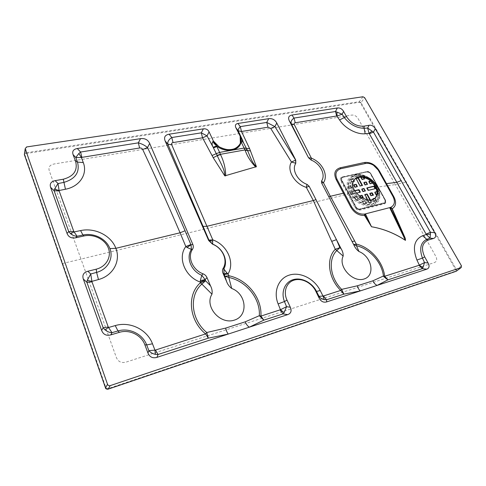 <?xml version="1.0" encoding="UTF-8"?>
<svg xmlns="http://www.w3.org/2000/svg" width="486" height="486" viewBox="0 0 486 486"><rect width="100%" height="100%" fill="white"/><g stroke="black" fill="none" stroke-linecap="round" stroke-linejoin="round"><path stroke-width="0.36" stroke-dasharray="2.43 1.82" d="M370.344 199.886L371.371 202L369.378 202.541L367.653 199.849M356.11 178.083L356.888 177.912M376.942 191.581L378.381 194.048L376.808 194.473M348.814 185.834L351.111 185.597L352.216 187.863L350.187 188.392L348.814 185.834L348.535 186.156L350.734 185.397M362.125 198.027L360.898 198.033L360.278 196.885M385.264 199.904L370.715 173.587C369.846 172.269 368.752 171.68 367.422 171.825L342.727 177.232L341.64 178.034L341.78 179.996L356.25 207.127C357.149 208.53 358.297 209.138 359.695 208.95L384.462 202.717L385.355 202.109L385.264 199.904L384.967 200.214L370.429 173.909L370.715 173.587M353.462 181.503L352.01 181.545L350.904 179.304L352.921 178.793L354.008 180.318M363.814 177.524L363.388 176.746L361.402 177.165M361.019 177.153L360.776 177.584L361.863 179.589L364.208 179.085M362.738 176.868L363.018 176.546L361.153 176.965M363.018 176.546L363.388 176.746M355.843 199.795L358.048 199.017L357.763 199.333L356.372 196.745L354.337 197.286L355.46 199.594L357.763 199.333M356.123 199.479L355.46 199.594M354.355 197.523L354.634 197.207L355.746 199.278M354.634 197.207L354.737 196.891L354.452 197.207M356.372 196.745L354.737 196.891M356.657 196.429L357.034 196.63L356.754 196.945M357.86 199.011L358.146 198.701L357.034 196.63M358.146 198.701L358.048 199.017M370.727 181.023L370.94 180.786L370.545 180.877M370.94 180.786L371.31 180.986L371.043 181.284M371.899 182.056L371.31 180.986M374.53 198.355L375.271 198.458L376.304 200.821L374.433 201.283L373.029 199.199M362.489 201.842L362.775 201.526L363.984 204.114L365.988 203.324L364.494 201.052L362.586 201.52L363.607 203.913M362.775 201.526L362.878 201.21L362.586 201.52M364.494 201.052L362.878 201.21M364.779 200.742L365.156 200.943L364.871 201.253M365.988 203.324L366.274 203.014L365.156 200.943M366.274 203.014L365.891 203.64M363.984 204.114L366.177 203.33M364.275 203.804L363.899 203.604M353.146 193.92L356.323 193.167M352.763 193.72L351.767 191.344L351.384 191.976L351.664 191.654M354.659 190.664L351.767 191.344M369.901 199.922L371.067 202.067L371.359 201.757M364.865 194.71L364.597 195.062L364.883 194.746M369.002 202.34L368.71 202.65L364.597 195.062M368.71 202.65L369.378 202.541M371.261 202.073L369.087 202.85M370.97 202.383L371.067 202.067M355.831 178.411L359.768 186.15L362.131 185.634M374.749 192.341L374.651 192.65L374.943 192.335M376.061 194.37L375.769 194.679L374.651 192.65M375.769 194.679L376.431 194.564M378.278 194.114L376.14 194.88M377.987 194.43L378.369 193.811M376.984 192.128L378.078 194.121M352.101 187.948L350.187 188.392M351.828 188.27L352.204 187.639M351.111 185.597L350.831 185.919L351.925 187.96M350.831 185.919L350.455 185.719M349.805 188.191L349.531 188.513L348.432 186.466M349.531 188.513L349.908 188.714M359.597 195.973L359.5 196.289L359.786 195.973M360.898 198.033L360.612 198.349L359.5 196.289M360.612 198.349L361.274 198.233M363.176 197.772L360.989 198.549M353.838 184.947L353.577 185.294L354.671 187.329L357.058 186.806M367.331 184.437L365.466 184.868M365.095 184.668L364.81 184.984L363.716 182.973M364.81 184.984L365.18 185.184M367.422 171.825L342.727 177.232M367.143 172.147C368.467 172.008 369.567 172.591 370.429 173.909M384.967 200.214L385.058 202.419L384.462 202.717M359.695 208.95L384.165 203.026M359.403 209.259C358.012 209.448 356.864 208.84 355.965 207.443L356.25 207.127M341.78 179.996L341.506 180.318L355.965 207.443M341.506 180.318L341.366 178.362L342.46 177.56M353.292 178.994L353.018 179.316L353.784 180.743M353.018 179.316L352.642 179.121L352.921 178.793M351.02 179.219L350.746 179.541L352.642 179.121M352.01 181.545L351.73 181.867L350.643 179.85M351.73 181.867L352.38 181.746M354.282 181.321L352.107 182.068M363.291 177.408L363.103 177.068M369.919 193.501L369.646 193.853L370.763 195.888L373.114 195.366M368.983 181.485L368.716 181.831L369.81 183.836L372.136 183.325M374.056 201.089L373.764 201.398L372.647 199.345L372.938 199.035M373.764 201.398L374.433 201.283M376.304 200.821L374.141 201.599M376.006 201.131L376.395 200.505M375.271 198.458L374.979 198.768L376.097 200.821M374.979 198.768L374.609 198.574L374.9 198.264M373.941 198.738L374.609 198.574M372.738 199.029L372.647 199.345M352.484 194.035L351.384 191.976M352.866 194.236L360.023 192.292M354.786 190.889L351.487 191.66M361.724 189.267L361.62 189.576L361.906 189.261M363.012 191.296L362.726 191.618L361.62 189.576M362.726 191.618L363.388 191.496M365.272 191.053L363.103 191.812M366.942 188.046L366.669 188.398L368.151 190.621L375.107 188.726M348.389 193.811L347.867 194.09L355.151 207.771C356.323 209.6 357.817 210.395 359.64 210.146L384.377 203.889C385.908 203.294 386.255 202.073 385.41 200.232L370.861 173.66C369.882 172.178 368.649 171.515 367.149 171.673L341.555 177.554L341.391 180.191L355.855 207.328C356.87 208.907 358.164 209.588 359.731 209.381L384.499 203.136L385.732 201.976L385.404 199.965L370.861 173.66L385.289 200.123L385.623 202.164L384.371 203.348L359.616 209.575C358.018 209.788 356.706 209.095 355.679 207.492L341.221 180.355L341.385 177.682L366.979 171.795C368.497 171.637 369.755 172.317 370.751 173.824L370.885 173.958C369.761 172.244 368.339 171.479 366.614 171.655L341.944 177.032C340.328 177.584 339.908 178.787 340.704 180.634L347.867 194.09L80.998 259.093L49.365 171.066C48.096 167.172 49.766 164.797 54.377 163.94L351.348 115.133C354.245 114.732 356.554 115.99 358.273 118.906L395.325 184.601L378.053 187.013L370.885 173.958M62.257 263.552L80.998 259.093L116.184 357.022C118.007 361.803 121.427 363.455 126.457 361.985L434.12 262.677C436.975 261.638 437.455 259.384 435.553 255.915L395.325 184.601L405.749 182.244L455.813 269.912L455.589 271.097L107.813 388.715L105.972 387.834L24.883 154.803L25.801 153.576L359.276 102.291L360.46 102.941L405.749 182.244L406.302 181.94L360.977 102.631L364.67 97.698M385.41 200.232L377.95 186.891M367.404 171.783C368.752 171.637 369.87 172.238 370.751 173.581L385.301 199.892C385.957 201.338 385.684 202.291 384.487 202.759L359.713 208.992C358.297 209.18 357.131 208.567 356.214 207.139L341.743 180.002C341.123 178.562 341.445 177.627 342.709 177.19L366.614 171.655M240.843 139.883L240.37 142.957M240.479 142.623L239.677 144.476M360.047 185.834L359.768 186.15M355.734 178.714L356.007 178.386M360.138 186.351L360.418 186.029M362.307 185.597L362.021 185.913M362.149 179.267L361.863 179.589M360.776 177.584L361.055 177.262M362.234 179.784L362.52 179.462M364.385 179.042L364.099 179.364M354.95 187.007L354.671 187.329M353.577 185.294L353.851 184.972M355.047 187.523L355.327 187.207M357.228 186.77L356.949 187.086M360.193 192.249L359.907 192.571M371.134 196.089L371.425 195.779M373.291 195.323L372.999 195.639M371.049 195.579L370.763 195.888M369.646 193.853L369.937 193.537M368.151 190.621L368.437 190.305M375.289 188.683L374.998 188.999M368.066 190.105L367.774 190.421M366.669 188.398L366.96 188.076M370.18 184.03L370.466 183.714M372.319 183.289L372.027 183.605M370.101 183.514L369.81 183.836M368.716 181.831L368.995 181.509M356.214 207.139L355.151 207.771M461.451 265.83L456.403 269.602L406.302 181.94M362.957 96.757L359.282 101.702L25.691 152.823L26.53 146.96M342.709 177.19L341.944 177.032M341.743 180.002L340.704 180.634M359.713 208.992L359.64 210.146M384.487 202.759L384.377 203.889M349.003 193.44L354.148 199.989C358.777 203.573 363.643 205.633 368.752 206.161C373.485 205.621 376.984 203.591 379.256 200.074C380.489 195.931 380.034 191.46 377.889 186.648C373.576 179.717 366.043 174.851 358.65 174.225C353.96 174.626 350.412 176.521 347.988 179.911C346.579 183.987 346.913 188.501 349.003 193.44M385.635 183.35L385.835 183.714M375.259 197.747C370.97 203.573 358.273 199.752 354.045 191.253C352.101 187.432 351.876 184.048 353.377 181.096L354.531 179.528M352.429 191.812L350.594 185.859C350.752 182.013 352.241 179.067 355.059 177.013C358.474 175.744 362.289 175.817 366.505 177.226C370.587 179.389 373.898 182.378 376.437 186.187L378.351 192.043C378.308 195.882 376.911 198.883 374.165 201.052C370.769 202.437 366.906 202.425 362.574 201.022C358.364 198.81 354.987 195.743 352.429 191.812M376.389 196.38C377.628 193.367 377.282 190.038 375.35 186.387L374.931 185.676M366.657 178.417C356.809 173.532 348.158 181.873 353.687 191.466C358.455 201.168 373.388 204.308 376.377 196.405M350.758 192.535L348.741 185.938C348.93 181.691 350.582 178.435 353.699 176.169C357.471 174.772 361.687 174.851 366.341 176.412C370.848 178.799 374.506 182.098 377.306 186.308L379.426 192.772C379.378 197.018 377.841 200.341 374.809 202.741C371.055 204.284 366.778 204.272 361.985 202.723C357.332 200.281 353.589 196.879 350.758 192.535M351.84 192.037C355.588 198.233 362.362 202.595 368.898 203.026C372.987 202.571 376.018 200.821 377.987 197.79C379.062 194.218 378.673 190.348 376.82 186.181C373.078 180.172 366.541 175.944 360.138 175.41C356.08 175.762 353.012 177.408 350.935 180.342C349.726 183.872 350.023 187.766 351.84 192.037M350.339 192.772C355.594 201.022 362.447 204.94 370.897 204.533C378.503 202.504 381.048 197.273 378.539 188.86C374.329 180.081 367.714 175.385 358.686 174.772C349.823 174.717 345.352 183.872 350.339 192.772M350.12 192.924C345.103 183.951 349.604 174.729 358.534 174.784C367.629 175.403 374.299 180.136 378.533 188.975C381.067 197.456 378.497 202.723 370.836 204.77C363.631 205.924 354.112 200.493 350.12 192.924M341.379 177.682L366.912 171.831C368.072 171.467 369.342 172.159 370.721 173.909L385.252 200.196L385.623 202.164L385.301 199.892M341.549 177.554L367.197 171.655C367.932 171.084 369.16 171.734 370.879 173.611L370.751 173.581M25.801 153.576L25.691 152.823L24.5 153.515M360.46 102.941L360.977 102.631L359.282 101.702L359.276 102.291M456.372 271.145L456.403 269.602L455.813 269.912M24.415 154.718L24.883 154.803M105.498 387.919L105.972 387.834M108.056 389.14L107.813 388.715M455.953 271.352L455.589 271.097M341.64 178.034L341.366 178.362M385.355 202.109L385.058 202.419M362.769 201.289L362.477 201.599M354.622 196.97L354.337 197.286M358.158 198.938L357.872 199.248M359.774 195.737L359.488 196.052M364.585 194.831L364.871 194.515M366.286 203.257L366.001 203.567M371.371 202L371.079 202.31M376.407 200.748L376.109 201.058M372.926 198.792L372.634 199.102M369.925 193.3L369.633 193.616M374.931 192.104L374.639 192.413M378.381 194.048L378.09 194.357M351.372 191.745L351.651 191.429M361.894 189.03L361.608 189.346M366.942 187.845L366.657 188.161M348.699 185.919L348.419 186.241M352.216 187.863L351.943 188.185M353.838 184.747L353.559 185.069M350.904 179.304L350.625 179.626M355.716 178.49L355.995 178.168M363.984 182.426L363.698 182.748M368.983 181.284L368.698 181.606M361.043 177.044L360.758 177.366M380.593 174.328L390.732 192.474M373.546 165.307L378.132 169.942M354.889 179.188L353.948 180.434M358.686 174.772L358.534 174.784C367.58 175.428 374.25 180.16 378.533 188.975L378.539 188.86C374.366 180.063 367.75 175.367 358.686 174.772"/><path stroke-width="0.73" d="M366.863 193.987L367.24 194.181L366.954 194.497L366.578 194.297L366.863 193.987L364.846 194.582M367.24 194.181L370.344 199.886M367.653 199.849L364.98 194.436M356.888 177.912L358.364 177.864L362.404 185.288L362.119 185.609L358.085 178.186L356.001 178.368L360.047 185.834L362.374 185.567M376.808 194.473L376.061 194.37L374.931 192.104L376.942 191.581M360.278 196.885L359.774 195.737L362.161 195.402L363.285 197.699L362.125 198.027M357.058 186.806L357.325 186.46L356.232 184.425L353.838 184.947M357.325 186.46L355.327 187.207L353.82 184.82M355.576 184.546L353.954 184.662M355.855 184.23L356.232 184.425M364.093 182.347L366.329 182.122L367.44 184.358L365.466 184.868L363.959 182.499M354.008 180.318L354.397 181.235L353.462 181.503M364.208 179.085L364.482 178.745L363.814 177.524M364.482 178.745L362.52 179.462L361.019 177.153M373.114 195.366L371.608 193.094L371.899 192.778L369.901 193.367M371.899 192.778L372.27 192.978L371.984 193.294M373.096 195.323L373.388 195.014L372.27 192.978M373.388 195.014L371.049 195.579L370.034 193.228M370.545 180.877L368.959 181.357M371.043 181.284L372.124 183.301L372.41 182.985L371.899 182.056M372.41 182.985L370.466 183.714L369.093 181.211M373.029 199.199L373.029 198.719L374.53 198.355M356.323 193.167L360.26 192.219M360.023 192.292L358.528 190.014L358.808 189.698L354.659 190.664M358.808 189.698L359.184 189.898L358.905 190.214M360.005 192.256L360.29 191.94L359.184 189.898M363.012 191.296L361.894 189.03L363.886 188.507L365.381 190.974L363.012 191.296M373.904 186.168L374.275 186.369L373.983 186.685L373.619 186.484L373.904 186.168L366.924 187.918M374.275 186.369L375.289 188.683L368.437 190.305L367.052 187.772M366.954 194.497L369.901 199.922M366.578 194.297L364.865 194.71M374.925 192.298L376.887 191.587M376.966 192.098L376.595 191.897M362.161 195.402L361.876 195.718L362.987 197.772L363.273 197.462M361.876 195.718L361.499 195.518L361.784 195.202M359.768 195.931L361.499 195.518M357.046 186.776L355.952 184.747M367.155 184.473L367.428 184.133M366.329 182.122L366.043 182.438L367.143 184.449M366.043 182.438L365.672 182.244L365.958 181.922M363.984 182.627L365.672 182.244M353.784 180.743L354.106 181.333L354.385 181.011M364.196 179.061L363.291 177.408M361.402 177.165L361.043 177.244M371.608 193.094L369.919 193.501M371.025 181.302L368.983 181.485M372.914 198.987L373.941 198.738M358.528 190.014L354.786 190.889M364.263 188.708L363.978 189.024L365.083 191.059L365.369 190.743M363.978 189.024L363.607 188.829L363.886 188.507M361.894 189.23L363.607 188.829M375.107 188.726L375.38 188.38M373.983 186.685L375.089 188.696M373.619 186.484L366.942 188.046M243.45 142.034L241.044 141.748L241.086 140.806L242.909 140.928L238.189 130.819L235.838 127.648L247.307 150.204C250.029 155.563 251.493 162.385 256.408 166.655L224.799 175.883L213.22 157.713L202.547 137.805L173.052 142.586C171.74 142.848 171.291 143.57 171.704 144.755L212.795 239.871C227.132 244.835 235.169 262.391 228.049 273.94L228.863 275.744C247.058 279.401 262.167 297.857 260.915 316.107L280.465 309.728L284.091 312.668L283.034 313.907L280.064 309.947M326.695 301.891C323.469 302.772 320.93 301.478 319.089 298.009L318.992 296.326L316.532 291.418C312.061 282.506 301.569 277.135 293.258 279.632C284.911 282.026 280.701 292.062 284.45 301.533L278.126 303.92C273.029 291.393 278.6 278.144 289.589 275.009C300.548 271.717 314.412 278.812 320.238 290.555L322.99 296.041L323.427 295.98L326.525 299.783L326.695 301.891L426.744 269.189L422.304 268.667L419.023 265.313L419.327 265.137L416.933 260.065C412.262 247.757 414.145 239.647 422.589 235.722L426.258 234.495L426.088 234.1L369.317 133.735L369.081 133.407L365.168 133.753C356.931 134.665 344.914 128.377 339.586 119.945L336.677 115.996L295.245 122.776C294.176 122.988 293.866 123.602 294.303 124.623L291.339 123.887C290.592 121.773 291.485 119.835 294.012 118.086L335.504 111.513L342.126 114.234L344.422 117.727C350.005 124.55 356.572 128.073 364.123 128.298L364.148 126.141C356.961 126.627 351.062 123.42 346.445 116.519L343.59 111.391L342.126 114.234L337.035 115.99L336.944 112.236M323.427 295.98L340.71 290.415C328.323 278.375 325.82 258.595 335.267 249.275L339.878 247.672L341.142 248.796C342.642 251.244 343.316 253.674 343.165 256.092C337.867 266.504 352.8 282.943 364.117 278.982C375.611 275.568 371.735 256.456 358.954 251.511C356.724 249.822 355.066 247.702 353.978 245.157L321.568 182.864L321.544 181.005C326.033 174.857 320.353 163.594 311.198 160.113L308.501 157.713L289.37 120.984C287.809 117.679 288.678 115.698 291.977 115.048L294.012 118.086L295.245 122.776M343.165 256.092L336.792 250.551C327.795 259.299 330.067 277.956 341.664 289.37L343.857 294.158L340.71 290.415L341.664 289.37L357.301 285.811L372.908 280.799L383.442 276.012C381.796 262.106 369.56 248.656 356.469 245.74L358.954 251.511M336.677 115.996L335.504 111.513L337.32 107.983L291.977 115.048M308.501 157.713L311.386 158.169C322.412 162.47 328.639 175.288 323.457 182.748L321.568 182.864M364.889 215.334L364.567 215.474L364.591 214.077C359.269 214.52 354.95 212.103 351.621 206.823L337.077 179.425C334.726 173.879 335.978 170.3 340.838 168.691L365.581 163.472C368.109 163.004 370.739 163.6 373.473 165.258L378.138 169.954L393.016 196.569C395.416 201.587 394.699 205.153 390.853 207.267L392.22 208.725L404.34 236.178C405.13 237.745 405.506 239.148 405.476 240.382C394.602 233.298 383.278 228.76 371.504 226.762L364.567 215.474C358.771 215.656 354.166 212.856 350.764 207.079L336.257 179.705C333.469 173.593 334.745 169.632 340.091 167.816L364.445 162.488C370.338 161.856 375.277 164.59 379.256 170.695L393.867 196.83C396.594 202.273 396.047 206.234 392.22 208.725L389.972 207.565L364.743 214.059L365.606 214.229L364.889 215.334L371.498 226.737C383.284 228.73 394.614 233.262 405.488 240.333L404.085 236.196L392.008 208.767M426.088 234.1L430.475 232.284L434.715 232.697L375.283 128.644L373.497 132.125L369.317 133.735M192.541 249.233L191.429 249.391C185.737 257.519 191.053 271 201.805 275.307L200.299 280.647L205.141 279.62L205.238 279.948L200.05 281.989C184.808 276.564 177.36 257.416 185.822 246.548L180.081 232.788C167.433 203.342 154.979 175.586 142.702 149.512C142.064 148.333 141.031 147.829 139.604 148.005L138.334 142.854L140.527 138.65C144.864 138.133 147.914 139.725 149.67 143.419L192.827 244.446C193.543 246.177 193.446 247.775 192.541 249.233C187.134 256.979 192.529 269.949 203.002 273.794C204.873 274.56 206.21 275.841 207 277.627L210.493 285.798C211.981 288.587 212.479 291.381 211.981 294.182C204.163 306.374 220.122 325.049 234.367 320.11C248.729 315.797 246.487 293.817 231.694 288.459C229.216 286.57 227.491 284.17 226.506 281.26L222.989 273.217C222.242 271.443 222.29 269.809 223.147 268.321C228.165 260.356 222.624 248.012 212.576 244.221L208.694 240.534L165.137 140.934C163.709 137.234 165.021 134.987 169.073 134.203L171.795 137.532L173.052 142.586M228.049 273.94L224.271 274.432L224.119 274.116L226.938 272.98L228.049 273.94M211.981 294.182L201.854 284.085C188.683 295.537 191.138 319.758 206.769 332.509L225.668 328.099L245.23 321.817L259.342 315.693C260.447 298.361 246.038 280.932 228.791 277.457L225.097 276.255L228.863 275.744L228.791 277.457L231.694 288.459M83.294 279C82.091 275.046 83.604 272.464 87.832 271.255L90.736 273.983L87.182 280.373L91.915 281.37L92.006 281.892L86.909 282.336L83.294 279L101.641 330.45L103.166 327.758L108.263 326.999L108.542 327.503L115.218 325.59C130.041 321.118 147.209 329.551 152.483 343.79L154.943 350.127L155.514 350.042L158.047 354.488L156.954 357.362L228.256 334.064L208.33 338.165L205.602 333.918C189.03 320.468 186.521 294.893 200.372 282.816L205.566 280.768L210.493 285.798M267.993 127.198L266.753 122.423L274.912 126.591L270.775 128.486L267.993 127.198L241.512 131.487L238.189 130.819C238.019 129.653 238.717 128.255 240.266 126.639L266.753 122.423L268.691 118.675C272.239 118.268 274.93 119.714 276.765 123.007L295.731 160.058L295.786 163.217L294.893 165.112C292.463 171.619 298.507 181.327 306.97 184.358L309.145 186.278L341.142 248.796M309.145 186.278L306.32 187.377C294.358 183.775 286.333 169.766 291.466 162.032L295.731 160.058M268.691 118.675L237.94 123.468L240.266 126.639L241.512 131.487L249.652 148.759L256.408 166.655M208.925 240.072L212.795 239.871L212.643 241.184L209.059 240.394L167.834 144.19C167.433 141.73 168.757 139.512 171.795 137.532L201.295 132.842L207.042 135.873L202.547 137.805L201.295 132.842L203.361 128.857L169.073 134.203M331.902 241.287L336.47 239.671L339.878 247.672L336.792 250.551L335.267 249.275L313.342 200.548L206.811 226.318L202.911 226.385M80.591 230.583L82.936 235.017L77.086 236.257L74.072 231.937L80.591 230.583C94.952 227.387 111.245 235.613 115.862 248.322C120.971 260.867 113.147 275.708 98.47 279.553L91.915 281.37L90.736 273.983L96.599 272.397C107.74 269.481 113.779 258.2 109.903 248.589C106.416 238.857 93.919 232.551 82.936 235.017L84.048 235.959L75.761 237.788C71.46 238.565 68.556 237.113 67.05 233.432L68.739 231.591L73.811 231.482L74.072 231.937L70.379 233.505L68.739 231.591L54.146 190.816L54.493 189.182L59.092 190.506L59.164 190.974L54.146 190.816L50.587 187.274L67.05 233.432M353.978 245.157L352.089 241.524L354.689 241.062L356.293 244.069L356.469 245.74L353.705 244.555L356.293 244.069C370.174 247.222 383.029 261.59 384.669 276.273L419.023 265.313M225.668 328.099C226.348 330.808 227.211 332.795 228.256 334.064L287.73 314.624L283.034 313.907L263.831 320.14L259.342 315.693L260.915 316.107L263.831 320.14L249.354 327.163C247.635 326.149 246.256 324.369 245.23 321.817M140.527 138.65L77.292 148.509L80.585 152.039L81.879 157.367L81.399 157.513L78.854 153.497L80.585 152.039L138.334 142.854C141.882 143.82 144.95 145.381 147.525 147.537L142.702 149.512M83.294 162.585L77.487 162.087L75.804 157.513L81.399 157.513L83.294 162.585C87.844 173.915 79.795 186.588 65.446 189.242L59.092 190.506L58.022 183.55L63.709 182.438C75.47 178.982 80.062 172.202 77.487 162.087L75.555 161.182L73.076 154.627C72.001 151.292 73.404 149.251 77.292 148.509M461.451 265.83L364.67 97.698L362.957 96.757L26.53 146.96L25.199 148.728L107.534 384.341C108.068 385.489 108.961 385.914 110.219 385.629L461.141 267.543L461.451 265.83M337.32 107.983C339.951 107.685 342.041 108.821 343.59 111.391M430.426 234.155L430.037 238.146L426.258 234.495L430.426 234.155L430.475 232.284L373.497 132.125L367.659 128.049L369.087 125.273L364.148 126.141M369.087 125.273C371.632 124.938 373.698 126.062 375.283 128.644M434.715 232.697C436.307 235.686 435.881 237.618 433.451 238.492L428.476 239.975C422.085 242.787 420.827 248.425 424.691 256.887L428.099 262.993C429.733 266.14 429.278 268.205 426.744 269.189M319.089 298.009L315.748 291.114C311.805 282.895 301.83 277.773 294.194 280.1C286.503 282.305 282.998 291.661 287.013 300.141L290.324 307.249C291.886 310.912 291.017 313.367 287.73 314.624M156.954 357.362C152.701 358.553 149.7 357.095 147.944 352.976L148.892 350.655L146.681 344.938C142.605 333.979 129.373 327.491 117.989 330.936L119.325 332.351C129.398 329.15 141.377 335.024 144.858 344.805L147.944 352.976M87.182 280.373L86.909 282.336L103.166 327.758L104.885 329.739C106.975 331.537 109.344 332.515 111.98 332.673L110.79 334.903L119.325 332.351M110.79 334.903C106.361 336.033 103.311 334.55 101.641 330.45M87.832 271.255L96.21 269.183C106.221 266.759 111.756 256.839 108.372 248.133C105.134 239.398 93.895 233.736 84.048 235.959M50.587 187.274C49.517 183.732 51.036 181.527 55.149 180.652L63.283 179.219C73.848 176.339 77.936 170.325 75.555 161.182M203.361 128.857C205.991 128.553 207.911 129.562 209.108 131.894L207.042 135.873L213.147 147.276C211.714 144.877 211.787 142.787 213.36 141.001L209.108 131.894M213.36 141.001L218.803 146.523L213.615 142.38C212.358 141.037 214.083 143.455 214.618 143.996L216.598 145.94L213.147 147.276M240.145 136.53L240.37 142.957C238.207 149.974 227.047 151.942 218.803 146.523M235.838 127.648C234.829 125.333 235.528 123.942 237.94 123.468M375.878 185.634C371.28 176.588 357.429 173.216 353.948 180.434C347.271 191.059 370.296 207.394 376.401 196.368C378.181 193.276 378.005 189.698 375.878 185.634M390.896 208.221L390.853 207.267L389.972 207.565M384.669 276.273L387.919 279.851L383.952 276.844L383.442 276.012L384.669 276.273M165.137 140.934L167.834 144.19L171.704 144.755M185.822 246.548L190.864 244.525L191.022 244.816L187.007 247.453L185.822 246.548M200.299 280.647L200.372 282.816L201.854 284.085L205.566 280.768L205.238 279.948M155.423 354.349C152.726 353.808 150.551 352.575 148.892 350.655L154.943 350.127L155.423 354.349L158.047 354.488L208.33 338.165L206.769 332.509L205.602 333.918L155.514 350.042M357.301 285.811C358.006 288.198 359.026 289.893 360.357 290.889L343.857 294.158L326.525 299.783L324.296 299.649L322.99 296.041L318.992 296.326C320.238 298.058 322.005 299.163 324.296 299.649M372.908 280.799C373.892 283.059 375.313 284.589 377.179 285.391L387.919 279.851L422.304 268.667L422.911 267.689L419.327 265.137L424.539 262.586L422.911 267.689M390.513 207.4L390.483 208.099L404.34 236.178M405.476 240.382L389.669 207.644M371.504 226.762L365.606 214.229M366.966 219.605L367.295 219.472L364.543 214.198M433.451 238.492L430.037 238.146L426.781 239.325C420.603 242.441 419.151 248.698 422.431 258.09L416.933 260.065M295.786 163.217L294.893 165.112M207 277.627L205.141 279.62L201.805 275.307L203.002 273.794M223.147 268.321L223.839 269.013C228.511 260.502 222.843 248.091 212.686 244.142L212.576 244.221M224.799 175.883C224.836 169.237 219.97 162.172 217.26 155.635L220.529 154.572C223.967 161.668 225.68 168.776 225.668 175.896M255.83 167.105C250.91 162.117 247.344 156.486 245.126 150.198L241.044 141.748C240.127 150.86 225.79 153.515 216.598 145.94L216.89 146.559L213.439 147.896L216.288 153.679L219.623 152.422L220.529 154.572M216.89 146.559L219.623 152.422M241.086 140.806L240.655 137.526L240.843 139.883M213.22 157.713L217.26 155.635L216.288 153.679L211.951 155.538M250.551 150.897L245.126 150.198M115.218 325.59L117.989 330.936L111.98 332.673L108.542 327.503L104.885 329.739M315.748 291.114L316.532 291.418L320.238 290.555M287.013 300.141L284.45 301.533L286.552 306.684L280.465 309.728L278.126 303.92M290.324 307.249L286.552 306.684L284.091 312.668M428.476 239.975L426.781 239.325L422.589 235.722M365.168 133.753L364.123 128.298L367.659 128.049L369.081 133.407L371.936 131.208M339.586 119.945L346.445 116.519M75.761 237.788L77.086 236.257C74.607 236.166 72.371 235.248 70.379 233.505M54.493 189.182L58.022 183.55L55.149 180.652M73.076 154.627L75.804 157.513L78.854 153.497M294.303 124.623L311.386 158.169L311.198 160.113M321.544 181.005L323.457 182.748L330.413 196.417L354.689 241.062M270.775 128.486L291.466 162.032L295.676 163.235L295.622 160.082L274.912 126.591L276.765 123.007M306.97 184.358L306.32 187.377L313.342 200.548L315.979 199.625M226.938 272.98L223.839 269.013L224.119 274.116L222.989 273.217M212.643 241.184L212.686 244.142L209.059 240.394L208.694 240.534M187.007 247.453L191.429 249.391L191.022 244.816L192.827 244.446M358.364 177.864L358.085 178.186M357.714 177.991L357.994 177.669M344.295 193.009L328.736 196.648M401.308 180.598L396.649 182.371L385.835 183.714M149.67 143.419L147.525 147.537C159.833 173.593 172.348 201.338 185.069 230.759L190.864 244.525M226.506 281.26L224.271 274.432M185.069 230.759L180.081 232.788L115.862 248.322L109.903 248.589M92.006 281.892L108.263 326.999M393.867 196.83L393.125 196.763M306.575 154.044L291.339 123.887L289.37 120.984M59.164 190.974L73.811 231.482M139.604 148.005L81.879 157.367M25.199 148.728L24.373 154.578L105.474 387.852L107.534 384.341M110.219 385.629L108.123 389.122L456.087 271.31L461.141 267.543M378.491 170.574L379.256 170.695M365.581 163.472L364.445 162.488M350.764 207.079L351.621 206.823M340.838 168.691L340.091 167.816M337.077 179.425L336.257 179.705M354.531 179.528C359.197 174.261 371.122 178.198 375.283 186.278C377.403 190.342 377.579 193.914 375.8 197.006L375.259 197.747M374.931 185.676C372.883 182.457 370.125 180.033 366.657 178.417M24.5 153.515L24.355 154.536L105.474 387.858C106.003 388.988 106.89 389.408 108.123 389.122L108.056 389.14M25.187 148.686L24.415 154.718M455.953 271.352L108.099 389.146C106.276 389.116 105.407 388.691 105.474 387.858L105.498 387.919M98.47 279.553L96.599 272.397L96.21 269.183M152.483 343.79L146.681 344.938L144.858 344.805M239.677 144.476C234.914 150.678 227.898 151.365 218.633 146.541M428.099 262.993L424.539 262.586L422.431 258.09L424.691 256.887M65.446 189.242L63.283 179.219M247.186 149.913L245.005 149.931L220.431 154.323L217.127 155.368M216.282 153.667L219.611 152.404L244.124 148.066L246.438 148.254M244.148 148.109L249.652 148.759M354.889 179.188C358.218 176.618 362.428 176.527 367.525 178.921C372.136 180.294 380.167 191.551 375.8 197.006L376.401 196.368M456.372 271.145L461.299 267.47"/></g></svg>
